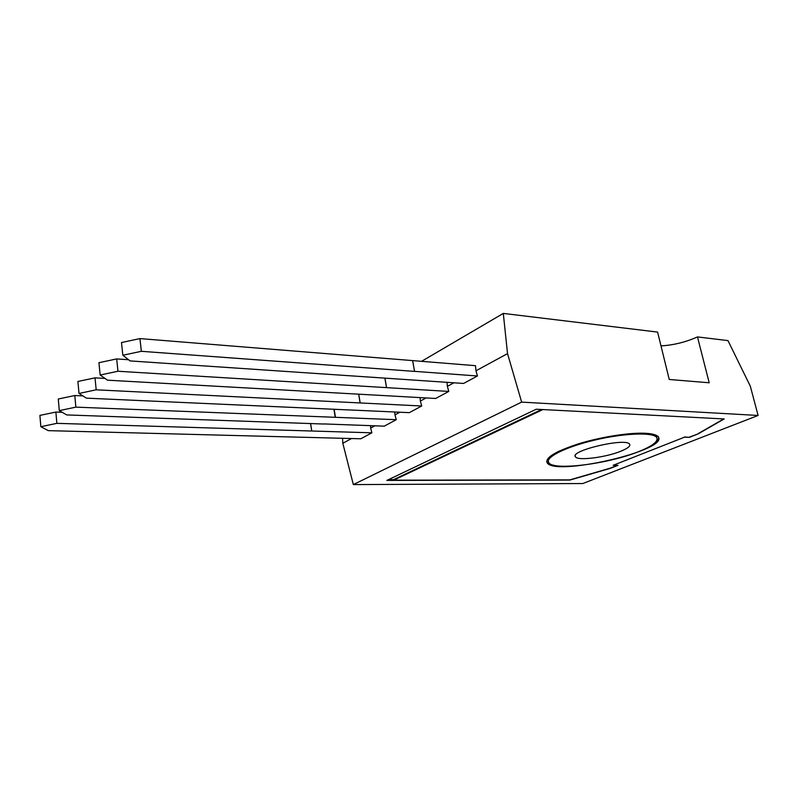 <?xml version="1.0" encoding="UTF-8"?>
<svg xmlns="http://www.w3.org/2000/svg" width="798" height="798" viewBox="0 0 798 798"><rect width="100%" height="100%" fill="white"/><g stroke="black" fill="none" stroke-linecap="round" stroke-linejoin="round"><path stroke-width="1.2" d="M660.993 345.893C673.502 345.165 685.662 342.172 697.472 336.916L727.976 340.606L750.31 386.162L758.1 415.459L582.809 483.538L353.344 484.586L342.811 443.279L342.571 438.311M342.811 443.279L351.519 438.541M370.521 425.673L370.661 428.117L374.88 425.823M394.791 412.007L394.98 414.88L399.848 412.227M420.097 397.604L420.356 401.065L426.102 397.943M447.03 382.332L447.369 386.362L453.912 382.801M475.977 370.791L477.453 375.988L463.578 383.449L130.094 360.915L122.852 355.25L141.356 351.31L414.561 371.399L412.676 360.606L475.498 365.684L475.977 370.791L507.528 353.614L503.299 313.415L657.602 332.088L669.243 379.479L709.203 382.771L697.472 336.916M421.573 361.324L503.299 313.415M758.1 415.459L521.643 402.112L507.528 353.614M353.344 484.586L521.643 402.112M618.011 465.334L610.32 468.356L569.892 480.077L386.86 480.416L536.266 409.224L724.185 418.94L698.14 433.893L689.332 437.354L684.475 437.184L613.173 465.294L618.011 465.334M447.369 386.362L448.765 391.429L435.678 398.471L107.491 380.187L100.159 375.03L117.964 371.25L448.765 391.429M420.356 401.065L421.703 406.002L409.334 412.656L348.127 409.883M394.98 414.88L396.257 419.698L384.267 426.152L323.779 423.928M370.661 428.117L371.888 432.815L360.796 438.78L301.006 437.204M414.631 371.359L477.453 375.988M122.852 355.25L121.496 342.541L139.939 338.591L412.676 360.606M386.581 387.629L384.935 378.112M100.159 375.03L98.922 362.701L116.678 358.92L128.578 359.738M348.137 409.913L86.423 398.152L79.022 393.434L96.189 389.813L421.703 406.002M360.177 402.93L358.721 394.162M79.022 393.434L77.895 381.474L95.012 377.853L104.977 378.422M323.789 424.037L66.733 414.93L59.301 410.621L75.87 407.14L396.257 419.698M335.439 417.284L334.163 409.254M59.301 410.621L58.264 399.01L74.793 395.529L82.882 395.898M301.016 437.234L48.309 430.641L40.848 426.701L56.867 423.349L371.888 432.815M311.759 431L310.612 423.459M40.848 426.701L39.9 415.409L55.87 412.057L62.174 412.287M621.123 451.099C627.846 448.316 630.669 446.012 629.602 444.187C625.921 437.364 568.864 450.88 575.508 456.895C577.802 461.025 606.181 457.374 621.123 451.099M617.452 465.334L610.28 468.147L569.852 479.877L393.663 480.177L393.574 479.638L388.466 479.648M613.173 465.294L684.475 437.184M689.332 437.354L684.425 436.965M698.14 433.893L689.273 437.134M723.776 418.92L698.08 433.673M414.561 371.399L412.616 360.636M141.356 351.31L139.939 338.591M386.521 387.658L384.865 378.102M117.964 371.25L116.678 358.92M360.117 402.96L358.661 394.152M96.189 389.813L95.012 377.853M335.23 417.394L333.933 409.244M75.87 407.14L74.793 395.529M311.709 431.03L310.562 423.459M56.867 423.349L55.87 412.057M639.058 451.478C652.894 445.873 658.749 441.174 656.634 437.394C652.854 432.037 623.677 433.154 594.35 440.177C564.974 447.129 544.535 457.673 548.815 462.75C553.652 470.94 609.034 463.828 639.058 451.478M542.879 409.574L393.663 480.177M644.385 433.234C651.896 433.543 656.495 434.72 658.17 436.765C669.741 450.162 555.029 476.675 547.209 462.86C544.904 457.823 555.218 451.518 578.151 443.947C600.006 437.164 628.265 432.606 644.385 433.234M541.603 409.504L393.574 479.638M657.033 438.072L656.455 436.656C654.729 434.561 649.891 433.404 641.951 433.184M559.588 450.89C550.361 455.478 546.72 459.179 548.665 462.022M546.67 461.543L547.099 462.351C548.156 463.718 550.49 464.705 554.111 465.324M653.343 444.157C658.021 441.015 659.597 438.381 658.051 436.247M575.268 455.808L575.508 456.895M656.455 436.656L656.634 437.394M547.099 462.351L547.209 462.86"/></g></svg>
